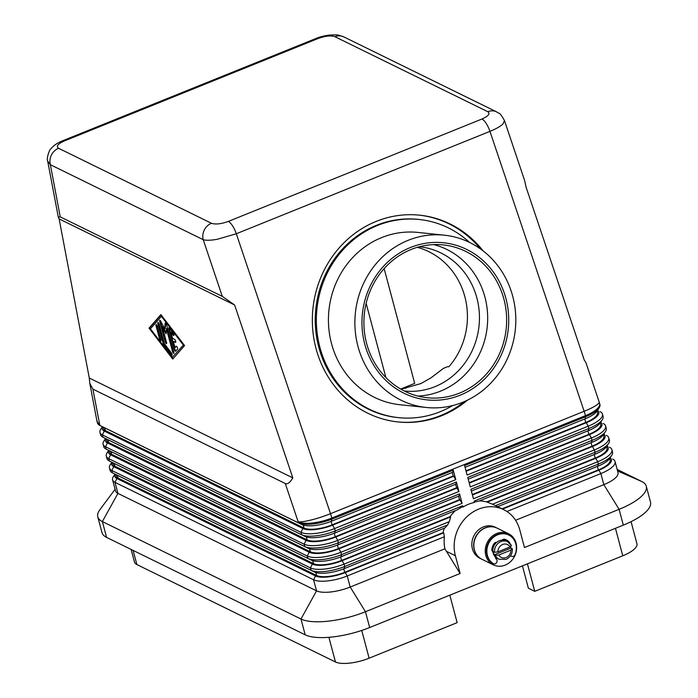 <?xml version="1.0" encoding="UTF-8"?>
<svg xmlns="http://www.w3.org/2000/svg" width="698" height="698" viewBox="0 0 698 698"><rect width="100%" height="100%" fill="white"/><g stroke="black" fill="none" stroke-linecap="round" stroke-linejoin="round"><path stroke-width="1.05" d="M404.264 390.976A72.505 67.296 96 0 0 404.57 391.011A72.505 67.296 96 0 0 434.915 386.683A72.505 67.296 96 0 0 479.003 309.362A72.505 67.296 96 0 0 419.638 246.795A72.505 67.296 96 0 0 419.324 246.76M467.52 400.12A103.941 96.481 -84 0 1 441.607 415.746A103.941 96.481 -84 0 1 398.096 421.95A103.941 96.481 -84 0 1 312.992 332.248A103.941 96.481 -84 0 1 376.196 221.397A103.941 96.481 -84 0 1 419.699 215.185A103.941 96.481 -84 0 1 483.112 250.887M397.537 421.889A103.941 96.481 96 0 0 440.482 415.624A103.941 96.481 96 0 0 464.624 401.455M47.665 161.02L50.361 164.702L203.223 239.702C206.172 240.548 210.831 240.417 217.209 239.301L236.308 233.76L489.952 131.364C496.138 128.842 500.475 126.364 502.979 123.939L504.471 120.606L524.643 180.555L526.126 187.317L584.313 360.194L585.927 362.646L599.172 401.996A25.983 4.275 161.4 0 1 597.401 404.517A25.983 4.275 161.4 0 1 584.156 411.296L330.512 513.684L236.308 233.76A12.992 4.336 68 0 0 232.574 225.873A12.992 4.336 68 0 0 228.342 221.406C221.118 224.014 215.481 224.634 211.424 223.264A12.992 11.482 116.1 0 0 204.322 229.974A12.992 11.482 116.1 0 0 203.223 239.702L222.296 296.38L234.624 304.991L292.811 477.877C290.028 482.65 287.524 484.534 285.281 483.522L92.895 389.126L89.806 383.385L89.292 378.028L59.129 218.893L58.283 217.069L60.246 216.869L222.296 296.38M211.424 223.264L58.562 148.264C55.875 146.327 57.812 143.893 64.364 140.952A12.992 4.336 -112 0 0 62.654 140.76C57.437 142.898 53.58 145.507 51.076 148.595C49.68 148.91 46.173 158.481 47.691 161.159L58.283 217.069M496.889 112.003A12.992 11.482 116.1 0 0 496.74 111.924A12.992 11.482 116.1 0 0 496.662 111.889A12.992 11.482 116.1 0 0 496.592 111.855A12.992 11.482 116.1 0 0 487.789 111.697C490.467 113.626 488.539 116.06 481.986 119.009L228.342 221.406M58.562 148.264A12.992 11.482 116.1 0 0 51.451 154.973A12.992 11.482 116.1 0 0 50.361 164.702L60.246 216.869M131.102 549.422L134.47 562.065A25.983 8.542 -14.9 0 0 136.869 564.551L133.1 550.399M115.013 474.134L113.399 476.56A25.983 8.542 -14.9 0 0 112.596 479.849L115.536 490.921A25.983 8.542 -14.9 0 0 117.936 493.407L316.543 590.848A25.983 8.542 -14.9 0 0 330.922 591.956A25.983 8.542 -14.9 0 0 350.187 587.044L444.888 548.811A36.811 32.518 -63.9 0 1 444.408 536.745L443.658 532.844L345.231 572.578A22.955 7.547 165.1 0 1 328.217 576.923A22.955 7.547 165.1 0 1 315.505 575.946L116.906 478.505A22.955 7.547 165.1 0 1 115.065 474.16M112.596 479.849A25.983 8.542 -14.9 0 0 114.996 482.344L313.594 579.776A25.983 8.542 -14.9 0 0 327.981 580.884A25.983 8.542 -14.9 0 0 347.238 575.972L444.408 536.745M615.453 528.307L622.764 555.791A25.983 8.542 -14.9 0 0 635.625 547.738A25.983 8.542 -14.9 0 0 636.942 543.742L631.071 521.676M328.906 637.318L335.468 661.992A25.983 8.542 -14.9 0 0 349.855 663.1A25.983 8.542 -14.9 0 0 369.12 658.188L361.739 630.442M115.746 474.5A22.955 7.547 -14.9 0 0 115.798 474.527A22.955 7.547 -14.9 0 0 115.859 474.553L314.458 571.994A22.955 7.547 -14.9 0 0 327.161 572.971A22.955 7.547 -14.9 0 0 344.175 568.626L444.975 527.932L447.671 524.922A36.811 32.518 -63.9 0 1 449.303 521.642L450.646 516.895L342.072 560.721A22.955 7.547 165.1 0 1 325.059 565.066A22.955 7.547 165.1 0 1 312.355 564.089L113.748 466.648A22.955 7.547 165.1 0 1 111.916 462.303M447.671 524.922L344.716 566.488A25.983 8.542 165.1 0 1 325.451 571.4A25.983 8.542 165.1 0 1 311.072 570.292L112.465 472.851A25.983 8.542 165.1 0 1 112.404 472.825A25.983 8.542 165.1 0 1 110.075 470.365L109.438 467.992A25.983 8.542 -14.9 0 0 111.837 470.487L310.436 567.919A25.983 8.542 -14.9 0 0 324.823 569.027A25.983 8.542 -14.9 0 0 344.088 564.115L449.303 521.642M102.397 426.696L100.782 429.13A25.983 8.542 -14.9 0 0 99.971 432.42A25.983 8.542 -14.9 0 0 102.37 434.906L300.978 532.347A25.983 8.542 -14.9 0 0 315.356 533.455A25.983 8.542 -14.9 0 0 334.621 528.543L455.768 479.639L453.238 470.147L332.1 519.059A25.983 8.542 165.1 0 1 312.835 523.971A25.983 8.542 165.1 0 1 298.447 522.863L99.849 425.422A25.983 8.542 165.1 0 1 99.788 425.396A25.983 8.542 165.1 0 1 97.45 422.936L97.179 421.924A25.983 8.542 -14.9 0 0 99.578 424.41A25.983 12.538 169.3 0 1 96.76 420.083L89.806 383.385M108.705 450.411L107.091 452.845A25.983 8.542 -14.9 0 0 106.288 456.134A25.983 8.542 -14.9 0 0 108.679 458.621L307.286 556.062A25.983 8.542 -14.9 0 0 321.665 557.17A25.983 8.542 -14.9 0 0 340.929 552.258L462.076 503.354L459.554 493.87L338.408 542.774A25.983 8.542 165.1 0 1 319.143 547.686A25.983 8.542 165.1 0 1 304.764 546.578L106.157 449.137A25.983 8.542 165.1 0 1 106.096 449.111A25.983 8.542 165.1 0 1 103.758 446.65L103.13 444.277A25.983 8.542 -14.9 0 0 105.529 446.764L304.127 544.204A25.983 8.542 -14.9 0 0 318.515 545.312A25.983 8.542 -14.9 0 0 337.78 540.4L458.918 491.497L456.396 482.004L335.249 530.916A25.983 8.542 165.1 0 1 315.985 535.828A25.983 8.542 165.1 0 1 301.606 534.72L103.007 437.28A25.983 8.542 165.1 0 1 102.946 437.253A25.983 8.542 165.1 0 1 100.608 434.793L99.971 432.42M105.546 438.553L103.932 440.988A25.983 8.542 -14.9 0 0 103.13 444.277M111.855 462.268L110.249 464.702A25.983 8.542 -14.9 0 0 109.438 467.992M112.596 462.643A22.955 7.547 -14.9 0 0 112.648 462.669A22.955 7.547 -14.9 0 0 112.701 462.695L311.299 560.136A22.955 7.547 -14.9 0 0 324.003 561.113A22.955 7.547 -14.9 0 0 341.025 556.768L456.972 509.959L462.451 506.739L463.053 507.045L462.704 505.727L341.558 554.631A25.983 8.542 165.1 0 1 322.301 559.543A25.983 8.542 165.1 0 1 307.914 558.435L109.316 460.994A25.983 8.542 165.1 0 1 109.254 460.968A25.983 8.542 165.1 0 1 106.916 458.507L106.288 456.134M462.076 503.354L460.061 499.96L338.923 548.864A22.955 7.547 165.1 0 1 321.9 553.209A22.955 7.547 165.1 0 1 309.197 552.223L110.598 454.791A22.955 7.547 165.1 0 1 108.757 450.446M109.438 450.786A22.955 7.547 -14.9 0 0 109.49 450.812A22.955 7.547 -14.9 0 0 109.542 450.838L308.15 548.27A22.955 7.547 -14.9 0 0 320.853 549.256A22.955 7.547 -14.9 0 0 337.867 544.911L459.014 496.008L459.554 493.87M458.918 491.497L456.911 488.103L335.764 537.006A22.955 7.547 165.1 0 1 318.75 541.343A22.955 7.547 165.1 0 1 306.047 540.365L107.44 442.933A22.955 7.547 165.1 0 1 105.607 438.588M106.279 438.929A22.955 7.547 -14.9 0 0 106.34 438.955A22.955 7.547 -14.9 0 0 106.393 438.981L304.991 536.413A22.955 7.547 -14.9 0 0 317.695 537.39A22.955 7.547 -14.9 0 0 334.708 533.054L455.855 484.15L456.396 482.004M455.768 479.639L453.752 476.245L332.606 525.149A22.955 7.547 165.1 0 1 315.592 529.485A22.955 7.547 165.1 0 1 302.888 528.508L104.29 431.076A22.955 7.547 165.1 0 1 102.449 426.722M103.13 427.063A22.955 7.547 -14.9 0 0 103.182 427.097A22.955 7.547 -14.9 0 0 103.234 427.124L301.833 524.556A22.955 7.547 -14.9 0 0 314.545 525.533A22.955 7.547 -14.9 0 0 331.559 521.197L452.705 472.293L453.238 470.147M515.578 520.272L603.831 484.648A25.983 8.542 -14.9 0 0 616.692 476.586A25.983 8.542 -14.9 0 0 618.009 472.598L615.069 461.535A25.983 8.542 -14.9 0 0 612.731 459.075A25.983 8.542 -14.9 0 0 612.67 459.048L612.731 459.075M506.949 511.503L600.882 473.576A25.983 8.542 -14.9 0 0 613.743 465.522A25.983 8.542 -14.9 0 0 615.069 461.535M610.087 457.818A22.955 7.547 165.1 0 1 610.235 463.071A22.955 7.547 165.1 0 1 598.875 470.182L502.534 509.078M497.639 506.678L597.82 466.229A22.955 7.547 -14.9 0 0 609.18 459.118A22.955 7.547 -14.9 0 0 609.633 458.499L611.736 455.34A25.983 8.542 165.1 0 1 611.221 456.038A25.983 8.542 165.1 0 1 598.361 464.091L495.484 505.622M479.404 500.911A36.811 32.518 -63.9 0 1 486.602 501.888L492.509 504.2L597.732 461.718A25.983 8.542 -14.9 0 0 610.593 453.665A25.983 8.542 -14.9 0 0 611.91 449.678L612.539 452.042A25.983 8.542 165.1 0 1 611.736 455.34M285.281 483.522L298.186 521.851A25.983 4.275 161.4 0 0 311.631 519.879A25.983 4.275 161.4 0 0 330.512 513.684A25.983 8.673 68 0 1 331.21 515.883A25.983 8.673 68 0 1 331.829 518.047L585.474 415.65A25.983 8.542 165.1 0 0 598.334 407.597A25.983 8.542 165.1 0 0 599.652 403.61L599.922 404.613A25.983 8.542 165.1 0 1 599.12 407.911A25.983 8.542 165.1 0 1 598.605 408.609A25.983 8.542 165.1 0 1 585.744 416.662L464.598 465.566L467.119 475.05L588.266 426.146A25.983 8.542 -14.9 0 0 601.126 418.093A25.983 8.542 -14.9 0 0 602.444 414.097L603.081 416.47A25.983 8.542 165.1 0 1 602.269 419.768A25.983 8.542 165.1 0 1 601.755 420.466A25.983 8.542 165.1 0 1 588.894 428.52L467.756 477.423L470.278 486.907L591.424 438.004A25.983 8.542 -14.9 0 0 604.285 429.951A25.983 8.542 -14.9 0 0 605.602 425.954A25.983 8.542 -14.9 0 0 603.264 423.503A25.983 8.542 -14.9 0 0 603.203 423.468L603.264 423.503M602.444 414.097A25.983 8.542 -14.9 0 0 600.106 411.646A25.983 8.542 -14.9 0 0 600.044 411.611L600.106 411.646M605.602 425.954L606.23 428.328A25.983 8.542 165.1 0 1 605.428 431.626A25.983 8.542 165.1 0 1 604.913 432.324A25.983 8.542 165.1 0 1 592.052 440.377L470.906 489.281L473.436 498.765L594.574 449.861A25.983 8.542 -14.9 0 0 607.435 441.808A25.983 8.542 -14.9 0 0 608.752 437.821A25.983 8.542 -14.9 0 0 606.422 435.36A25.983 8.542 -14.9 0 0 606.361 435.325L606.422 435.36M611.91 449.678A25.983 8.542 -14.9 0 0 609.572 447.217A25.983 8.542 -14.9 0 0 609.511 447.182L609.572 447.217M606.937 445.961A22.955 7.547 165.1 0 1 607.077 451.213A22.955 7.547 165.1 0 1 595.717 458.324L487.152 502.159M608.752 437.821L609.389 440.185A25.983 8.542 165.1 0 1 608.577 443.483A25.983 8.542 165.1 0 1 608.063 444.181A25.983 8.542 165.1 0 1 595.211 452.234L474.064 501.138L474.413 502.455A36.811 32.518 -63.9 0 0 463.053 507.045M474.3 502.028L478.723 501.181L594.67 454.372A22.955 7.547 -14.9 0 0 606.03 447.261A22.955 7.547 -14.9 0 0 606.483 446.641L608.577 443.483M603.779 434.104A22.955 7.547 165.1 0 1 603.927 439.356A22.955 7.547 165.1 0 1 592.567 446.467L472.424 494.969M471.368 491.017L591.511 442.515A22.955 7.547 -14.9 0 0 602.871 435.404A22.955 7.547 -14.9 0 0 603.325 434.784L605.428 431.626M600.62 422.246A22.955 7.547 165.1 0 1 600.769 427.499A22.955 7.547 165.1 0 1 589.409 434.61L469.265 483.112M468.218 479.16L588.362 430.657A22.955 7.547 -14.9 0 0 599.713 423.546A22.955 7.547 -14.9 0 0 600.175 422.927L602.269 419.768M597.471 410.389A22.955 7.547 165.1 0 1 597.61 415.642A22.955 7.547 165.1 0 1 586.25 422.752L466.116 471.255M465.06 467.302L585.203 418.8A22.955 7.547 -14.9 0 0 596.563 411.689A22.955 7.547 -14.9 0 0 597.017 411.07L599.12 407.911M400.966 389.214L420.842 383.595L430.954 377.88L443.37 368.422L447.593 366.651L448.866 366.782A72.505 67.296 96 0 0 417.299 247.328M408.094 240.348A86.622 80.401 -84 0 1 444.347 235.182A86.622 80.401 -84 0 1 515.272 309.929A86.622 80.401 -84 0 1 462.6 402.31A86.622 80.401 -84 0 1 426.347 407.484A86.622 80.401 -84 0 1 355.422 332.737A86.622 80.401 -84 0 1 408.094 240.348M426.347 407.484L399.902 404.718A86.622 80.401 -84 0 1 328.976 329.971A86.622 80.401 -84 0 1 381.649 237.59A86.622 80.401 -84 0 1 417.901 232.417L444.347 235.182M452.592 405.582A99.613 92.459 -84 0 1 440.237 411.698A99.613 92.459 -84 0 1 398.549 417.64A99.613 92.459 -84 0 1 316.988 331.681A99.613 92.459 -84 0 1 377.557 225.445A99.613 92.459 -84 0 1 419.245 219.495A99.613 92.459 -84 0 1 469.632 242.468M398.549 417.64L397.424 417.526A99.613 92.459 -84 0 1 315.862 331.567A99.613 92.459 -84 0 1 376.44 225.323A99.613 92.459 -84 0 1 418.128 219.373L419.245 219.495M460.2 395.181A78.996 73.325 -84 0 1 366.293 349.209A78.996 73.325 -84 0 1 410.494 247.476A78.996 73.325 -84 0 1 504.401 293.457A78.996 73.325 -84 0 1 460.2 395.181M411.096 249.491A76.832 71.318 96 0 0 364.382 331.437A76.832 71.318 96 0 0 427.289 397.738A76.832 71.318 96 0 0 459.45 393.149A76.832 71.318 96 0 0 506.163 311.212A76.832 71.318 96 0 0 443.256 244.911A76.832 71.318 96 0 0 411.096 249.491M417.875 396.063A76.832 71.318 96 0 0 440.473 391.168A76.832 71.318 96 0 0 487.588 314.353A76.832 71.318 96 0 0 433.702 244.605M496.74 533.499A17.328 15.304 -63.9 0 1 508.58 533.752A17.328 15.304 -63.9 0 1 516.555 549.649A17.328 15.304 -63.9 0 1 505.151 565.118A17.328 15.304 -63.9 0 1 493.32 564.856A17.328 15.304 -63.9 0 1 485.337 548.968A17.328 15.304 -63.9 0 1 496.74 533.499M493.32 564.856L481.925 559.273A17.328 15.304 -63.9 0 1 473.951 543.376A17.328 15.304 -63.9 0 1 485.354 527.906A17.328 15.304 -63.9 0 1 497.194 528.168L508.58 533.752M481.838 559.229A17.328 15.304 -63.9 0 1 481.751 559.185A17.328 15.304 -63.9 0 1 473.768 543.288A17.328 15.304 -63.9 0 1 485.171 527.819A17.328 15.304 -63.9 0 1 497.011 528.081A17.328 15.304 -63.9 0 1 497.098 528.124M481.751 559.185L479.927 558.287A17.328 15.304 -63.9 0 1 471.944 542.398A17.328 15.304 -63.9 0 1 483.348 526.929A17.328 15.304 -63.9 0 1 495.187 527.182L497.011 528.081M502.447 539.877A9.746 8.612 -63.9 0 1 505.422 540.645A9.746 8.612 -63.9 0 1 505.692 540.784M502.516 539.798A9.746 8.612 -63.9 0 1 505.239 540.557A9.746 8.612 -63.9 0 1 505.335 540.601M495.51 557.117A2.6 2.295 116.1 0 0 496.261 559.081A2.705 2.391 -63.9 0 1 492.954 563.399A2.705 2.391 -63.9 0 1 492.744 563.286A16.237 14.344 -63.9 0 1 487.701 544.309A16.237 14.344 -63.9 0 1 508.284 534.816A16.237 14.344 -63.9 0 1 508.51 534.93M492.744 563.286L493.198 563.513A16.237 14.344 -63.9 0 1 488.155 544.536A16.237 14.344 -63.9 0 1 508.737 535.034A16.237 14.344 -63.9 0 1 515.019 554.701A2.705 2.391 -63.9 0 1 510.7 555.477M510.7 546.665A9.746 8.612 -63.9 0 1 510.936 548.087L512.367 548.96C512.463 553.828 510.351 557.309 506.024 559.403L499.026 559.22L497.386 558.409A9.746 8.612 -63.9 0 1 492.901 549.474A9.746 8.612 -63.9 0 1 499.306 540.767A9.746 8.612 -63.9 0 1 505.971 540.915L507.612 541.718A9.746 8.612 116.1 0 0 500.946 541.578A9.746 8.612 116.1 0 0 494.516 552.275L497.927 551.874L510.046 546.979L511.276 545.504A9.746 8.612 116.1 0 0 507.612 541.718L511.494 545.696M512.123 548.663L510.892 550.137L498.773 555.032L495.353 555.434L494.167 554.849A9.746 8.612 -63.9 0 1 493.329 551.69L494.516 552.275M169.326 327.912A1.623 0.541 -112 0 0 169.431 328.697L174.893 349.218A1.623 0.541 -112 0 0 175.896 350.998M174.326 349.445L168.864 328.933A1.623 0.541 68 0 1 168.933 327.763A1.623 0.541 68 0 1 169.544 328.147L173.191 332.911A1.623 0.541 68 0 1 173.898 334.482A1.623 0.541 68 0 1 173.793 335.537A1.623 0.541 68 0 1 173.191 335.145L170.914 332.169L172.563 338.382L174.613 339.385A1.623 0.541 68 0 1 175.608 340.929A1.623 0.541 68 0 1 175.617 342.369A1.623 0.541 68 0 1 175.399 342.352L173.348 341.339L175.006 347.552L176.14 346.252A1.623 0.541 68 0 1 176.219 346.199A1.623 0.541 68 0 1 177.275 347.377A1.623 0.541 68 0 1 177.51 349.157L175.687 351.234A1.623 0.541 68 0 1 175.617 351.286A1.623 0.541 68 0 1 174.326 349.445L174.893 349.218M176.507 346.26L175.006 347.552M173.348 341.339L175.791 342.029M170.914 332.169L171.481 331.934L173.758 334.918A1.623 0.541 -112 0 0 173.977 335.153M156.483 324.727A1.623 0.541 -112 0 0 156.588 325.521L160.13 338.853A1.623 0.541 -112 0 0 161.029 340.545M156.012 325.748A1.623 0.541 68 0 1 156.09 324.579A1.623 0.541 68 0 1 157.382 326.42L160.933 339.752A1.623 0.541 68 0 1 160.854 340.929A1.623 0.541 68 0 1 159.563 339.088L156.012 325.748L156.588 325.521M172.266 357.367L183.775 344.655L161.919 316.089L161.351 316.316L150.41 328.802L172.266 357.367L183.775 344.655M183.208 344.891L161.351 316.316M149.04 328.13L160.889 314.606L184.577 345.562L172.729 359.077L149.04 328.13L149.608 327.894L173.121 358.624M161.064 314.833L149.608 327.894M158.306 322.651A1.623 0.541 -112 0 0 158.402 323.444L163.777 343.617A1.623 0.541 -112 0 0 164.458 345.065L171.926 354.828A1.623 0.541 -112 0 0 172.144 355.073M163.21 343.844L157.835 323.671A1.623 0.541 68 0 1 157.914 322.502A1.623 0.541 68 0 1 159.205 324.343L164.344 343.66L171.359 352.83A1.623 0.541 68 0 1 172.074 354.401A1.623 0.541 68 0 1 171.97 355.448A1.623 0.541 68 0 1 171.359 355.055L163.89 345.301A1.623 0.541 68 0 1 163.21 343.844L163.777 343.617M166.438 328.741L166.019 333.88L162.337 326.734L166.534 342.5A1.623 0.541 68 0 1 166.456 343.678A1.623 0.541 68 0 1 165.164 341.837L159.755 321.49A1.623 0.541 68 0 1 159.825 320.312A1.623 0.541 68 0 1 160.758 321.228L164.676 328.828L165.121 323.366A1.623 0.541 68 0 1 165.295 323A1.623 0.541 68 0 1 166.586 324.84L173.863 352.202A1.623 0.541 68 0 1 173.793 353.371A1.623 0.541 68 0 1 172.502 351.53L166.438 328.741L167.005 328.514L173.069 351.295A1.623 0.541 -112 0 0 173.968 352.987M165.121 323.366L165.679 323.139L165.243 328.592L164.676 328.828M160.217 320.469A1.623 0.541 -112 0 0 160.322 321.255L165.731 341.601A1.623 0.541 -112 0 0 166.639 343.294M162.337 326.734L162.904 326.498L166.115 332.728M292.811 477.877L89.292 378.028M234.624 304.991L59.129 218.893M497.116 558.269A9.746 8.612 -63.9 0 1 496.836 558.147A9.746 8.612 -63.9 0 1 495.501 557.309M511.364 556.158A2.705 2.391 -63.9 0 1 510.578 555.669M509.819 543.314A2.164 1.911 116.1 0 0 509.47 542.503A10.828 9.563 116.1 0 0 506.355 539.894A10.828 9.563 116.1 0 0 504.322 539.205A2.164 1.911 116.1 0 0 502.237 540.13M509.304 542.826A2.164 1.911 116.1 0 0 509.017 542.285A10.828 9.563 116.1 0 0 506.129 539.79M496.557 542.468A2.164 1.911 116.1 0 0 494.376 543.219A10.828 9.563 116.1 0 0 491.811 549.64A2.164 1.911 116.1 0 0 492.884 551.612M492.326 551.228A9.746 8.612 -63.9 0 1 495.789 542.398M494.167 554.849L510.936 548.087M496.749 558.095A9.746 8.612 -63.9 0 1 496.653 558.051A9.746 8.612 -63.9 0 1 495.501 557.353M492.134 550.984A9.746 8.612 -63.9 0 1 495.432 542.477M115.1 489.272L99.84 509.767A49.811 16.377 -14.9 0 0 97.781 516.808L101.987 532.618A49.811 16.377 -14.9 0 0 106.585 537.39L305.183 634.822A49.811 16.377 -14.9 0 0 369.67 627.528L623.314 525.132A49.811 16.377 -14.9 0 0 650.492 502.045L646.287 486.236A49.811 16.377 -14.9 0 0 641.698 481.472L617.172 469.44M450.646 516.895L450.097 516.625L341.531 560.45A21.655 7.12 165.1 0 1 313.489 563.626L114.891 466.185A21.655 7.12 165.1 0 1 112.893 464.118L112.483 462.582M501.984 508.807L598.326 469.92A21.655 7.12 -14.9 0 0 610.148 459.877L609.738 458.35M449.826 595.176L457.138 622.651L369.12 658.188M335.468 661.992L136.869 564.551M443.658 532.844L443.117 532.574L344.681 572.316A21.655 7.12 165.1 0 1 316.648 575.484L118.041 478.043A21.655 7.12 165.1 0 1 116.043 475.975L115.641 474.439M492.509 504.2A36.811 32.518 -63.9 0 1 493.748 504.767L503.773 509.688A36.811 32.518 -63.9 0 1 519.731 529.747L524.468 547.529L619.109 509.322A49.811 16.377 -14.9 0 0 646.287 486.236M450.097 516.625A36.811 32.518 -63.9 0 1 455.428 510.587M443.117 532.574A36.811 32.518 -63.9 0 1 444.242 528.229M97.781 516.808A49.811 16.377 -14.9 0 0 102.37 521.581L300.978 619.013A49.811 16.377 -14.9 0 0 365.464 611.718L460.113 573.512L444.888 548.811M460.113 573.512L455.375 555.73A36.811 32.518 -63.9 0 1 466.883 516.764A36.811 32.518 -63.9 0 1 503.773 509.688M527.435 563.844L534.747 591.328L528.369 588.196L522.427 565.869M622.764 555.791L534.747 591.328M384.153 268.599L414.691 383.385L400.678 389.039M465.994 470.81L585.709 422.482A21.655 7.12 -14.9 0 0 597.523 412.448L597.122 410.921M469.152 482.667L588.859 434.339A21.655 7.12 -14.9 0 0 600.681 424.305L600.271 422.779M472.302 494.533L592.017 446.205A21.655 7.12 -14.9 0 0 603.831 436.163L603.43 434.636M486.602 501.888L595.176 458.062A21.655 7.12 -14.9 0 0 606.99 448.02L606.579 446.493M453.752 476.245L453.203 475.975L332.065 524.879A21.655 7.12 165.1 0 1 304.023 528.054L105.424 430.614A21.655 7.12 165.1 0 1 103.426 428.537L103.016 427.01M460.061 499.96L459.52 499.689L338.373 548.593A21.655 7.12 165.1 0 1 310.331 551.769L111.732 454.328A21.655 7.12 165.1 0 1 109.734 452.26L109.324 450.725M462.451 506.739L462.704 505.727M453.203 475.975L452.269 472.467M456.911 488.103L455.428 484.325M456.361 487.832L335.214 536.736A21.655 7.12 165.1 0 1 307.181 539.912L108.574 442.471A21.655 7.12 165.1 0 1 106.576 440.394L106.175 438.868M459.52 499.689L458.586 496.182M343.878 36.924A12.992 11.482 116.1 0 0 343.8 36.889A12.992 11.482 116.1 0 0 334.918 36.697L487.789 111.697M480.556 248.985A103.941 96.481 96 0 0 419.14 215.132M481.986 119.009A12.992 4.336 -112 0 1 486.218 123.476A12.992 4.336 -112 0 1 489.952 131.364L584.156 411.296A25.983 8.673 68 0 1 584.854 413.486A25.983 8.673 68 0 1 585.474 415.65L585.203 418.8M103.234 427.124L99.849 425.422L92.895 389.126M64.364 140.952L318.009 38.556A12.992 4.336 68 0 0 316.299 38.364L62.654 140.76A12.992 4.336 -112 0 0 62.506 140.83M106.585 537.39L102.37 521.581L117.936 493.407L114.996 482.344L116.906 478.505M315.505 575.946L313.594 579.776L316.543 590.848L300.978 619.013L305.183 634.822M113.748 466.648L111.837 470.487L112.465 472.851L115.859 474.553M342.072 560.721L344.088 564.115L344.716 566.488L344.175 568.626M109.542 450.838L106.157 449.137L105.529 446.764L107.44 442.933M301.833 524.556L298.447 522.863L298.186 521.851A25.983 8.542 -14.9 0 0 312.564 522.959A25.983 8.542 -14.9 0 0 331.829 518.047L331.559 521.197M312.355 564.089L310.436 567.919L311.072 570.292L314.458 571.994M309.197 552.223L307.286 556.062L307.914 558.435L311.299 560.136M110.598 454.791L108.679 458.621L109.316 460.994L112.701 462.695M338.923 548.864L340.929 552.258L341.558 554.631L341.025 556.768M337.867 544.911L338.408 542.774L337.78 540.4L335.764 537.006M306.047 540.365L304.127 544.204L304.764 546.578L308.15 548.27M302.888 528.508L300.978 532.347L301.606 534.72L304.991 536.413M104.29 431.076L102.37 434.906L103.007 437.28L106.393 438.981M332.606 525.149L334.621 528.543L335.249 530.916L334.708 533.054M598.875 470.182L600.882 473.576L603.831 484.648L619.109 509.322L623.314 525.132M595.717 458.324L597.732 461.718L598.361 464.091L597.82 466.229M592.567 446.467L595.211 452.234L594.67 454.372M589.409 434.61L591.424 438.004L592.052 440.377L591.511 442.515M586.25 422.752L588.266 426.146L588.894 428.52L588.362 430.657M510.892 550.137A7.146 6.317 -63.9 0 1 506.146 557.528A7.146 6.317 -63.9 0 1 498.773 555.032M497.927 551.874A7.146 6.317 -63.9 0 1 502.673 544.484A7.146 6.317 -63.9 0 1 510.046 546.979M168.864 328.933L169.431 328.697M173.191 335.145L173.758 334.918M159.563 339.088L160.13 338.853M157.835 323.671L158.402 323.444M163.89 345.301L164.458 345.065M171.359 355.055L171.926 354.828M172.502 351.53L173.069 351.295M159.755 321.49L160.322 321.255M165.164 341.837L165.731 341.601M495.353 555.434A9.746 8.612 116.1 0 0 499.026 559.22M509.017 542.285L509.47 542.503M455.375 555.73L446.354 551.298M369.67 627.528L365.464 611.718L350.187 587.044L347.238 575.972L345.231 572.578M344.681 572.316L343.748 568.8M341.531 560.45L340.589 556.943M385.898 377.574L366.145 303.342M405.398 387.137L405.756 388.481M585.709 422.482L584.776 418.975M588.859 434.339L587.925 430.832M592.017 446.205L591.084 442.689M595.176 458.062L594.242 454.546M598.326 469.92L597.392 466.404M332.065 524.879L331.131 521.371M304.023 528.054L303.237 525.097M105.424 430.614L104.683 427.83M335.214 536.736L334.281 533.228M307.181 539.912L306.396 536.954M108.574 442.471L107.832 439.688M338.373 548.593L337.439 545.086M310.331 551.769L309.546 548.811M111.732 454.328L110.991 451.545M313.489 563.626L312.704 560.669M114.891 466.185L114.149 463.402M316.648 575.484L315.854 572.526M118.041 478.043L117.299 475.259M641.698 481.472L617.573 470.967M318.009 38.556C325.224 35.938 330.861 35.319 334.918 36.697M115.798 474.527L112.404 472.825M112.648 462.669L109.254 460.968M109.49 450.812L106.096 449.111M106.34 438.955L102.946 437.253M103.182 427.097L99.788 425.396M492.954 563.399L493.407 563.626M511.128 556.062L511.59 556.289M508.284 534.816L508.737 535.034M496.592 111.855C499.114 114.167 499.192 110.93 504.445 120.597M496.662 111.889L343.8 36.889C335.982 34.272 338.233 34.821 329.273 35.075C323.523 35.947 319.195 37.046 316.299 38.373M96.76 420.083A25.983 25.983 0 0 0 97.179 421.924M599.652 403.61A25.983 25.983 0 0 0 599.172 401.996"/></g></svg>
